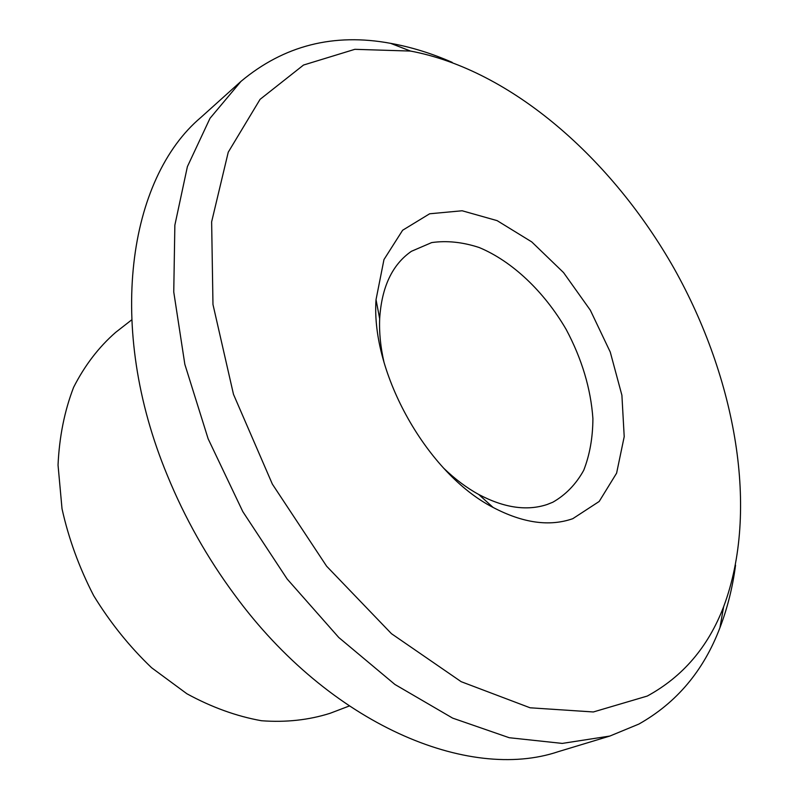 <?xml version="1.0" encoding="UTF-8"?>
<svg xmlns="http://www.w3.org/2000/svg" width="799" height="799" viewBox="0 0 799 799"><rect width="100%" height="100%" fill="white"/><g stroke="black" fill="none" stroke-linecap="round" stroke-linejoin="round"><path stroke-width="1.2" d="M384.039 362.436C380.544 347.116 379.086 332.544 379.675 318.711C381.652 287.071 392.229 264.599 411.405 251.305L431.68 242.586C446.791 240.439 462.621 242.087 479.18 247.52C512.349 261.323 544.179 291.675 566.151 329.408C581.872 358.901 590.791 388.624 592.908 418.596C592.798 437.672 589.742 454.911 583.719 470.301C576.029 484.214 565.722 494.861 552.808 502.231L547.075 504.519C526.841 511.2 504.059 507.854 478.711 494.461C466.576 487.809 454.871 479.01 443.575 468.084M572.773 518.691C549.452 526.821 522.896 523.075 493.113 507.445C427.555 473.857 370.806 373.153 376.029 299.675L383.969 259.575L402.626 230.252L429.642 213.782L462.132 210.766L497.118 220.634L531.764 241.917L563.555 272.589L590.331 310.202L610.256 352.049L621.902 395.245L624.209 436.673L616.608 473.148L599.18 501.472L572.773 518.691M647.26 696.059L593.337 711.969L530.107 707.794L461.193 681.697L391.46 633.687L326.611 566.201L272.369 484.134L233.488 394.336L212.973 304.479L211.635 221.842L228.244 152.2L260.065 99.356L303.52 65.039L354.856 49.318L410.546 51.066C511.4 70.022 611.904 158.731 674.146 268.554C735.849 378.686 759.679 510.601 723.644 606.691C708.234 646.93 682.775 676.713 647.26 696.059M349.153 706.036L330.227 713.247C308.843 720.059 285.932 722.556 261.493 720.738C236.554 716.284 211.695 707.295 186.906 693.772L151.59 667.734C129.518 646.651 110.212 622.621 93.683 595.654C79.171 567.54 68.624 538.586 62.022 508.783L58.037 465.088C59.316 436.873 64.499 410.956 73.608 387.325C84.714 365.473 98.716 347.166 115.615 332.404L131.585 319.95M735.559 565.203C732.623 587.365 727.41 608.219 719.919 627.784C703.639 670.681 676.623 702.77 638.89 724.064L609.867 736.049L558.351 751.639C468.713 781.971 329.947 724.883 234.696 594.935C207.271 557.892 184.819 518.042 167.341 475.395C105.518 326.621 128.559 178.347 200.939 117.383L240.968 81.388C283.925 45.473 333.792 32.789 390.571 43.336C411.185 47.051 431.74 53.393 452.214 62.372M609.867 736.049L562.246 743.41L509.213 737.717L452.653 718.121L394.916 684.463L338.776 637.502L287.141 578.995L242.806 511.62L208.139 438.801L184.839 364.324L173.753 291.975L174.861 225.158L187.395 166.621L209.997 118.322L240.968 81.388M478.711 494.461L493.113 507.445M379.675 318.711L376.029 299.675M410.546 51.066L390.571 43.336M723.644 606.691L719.919 627.784"/></g></svg>
